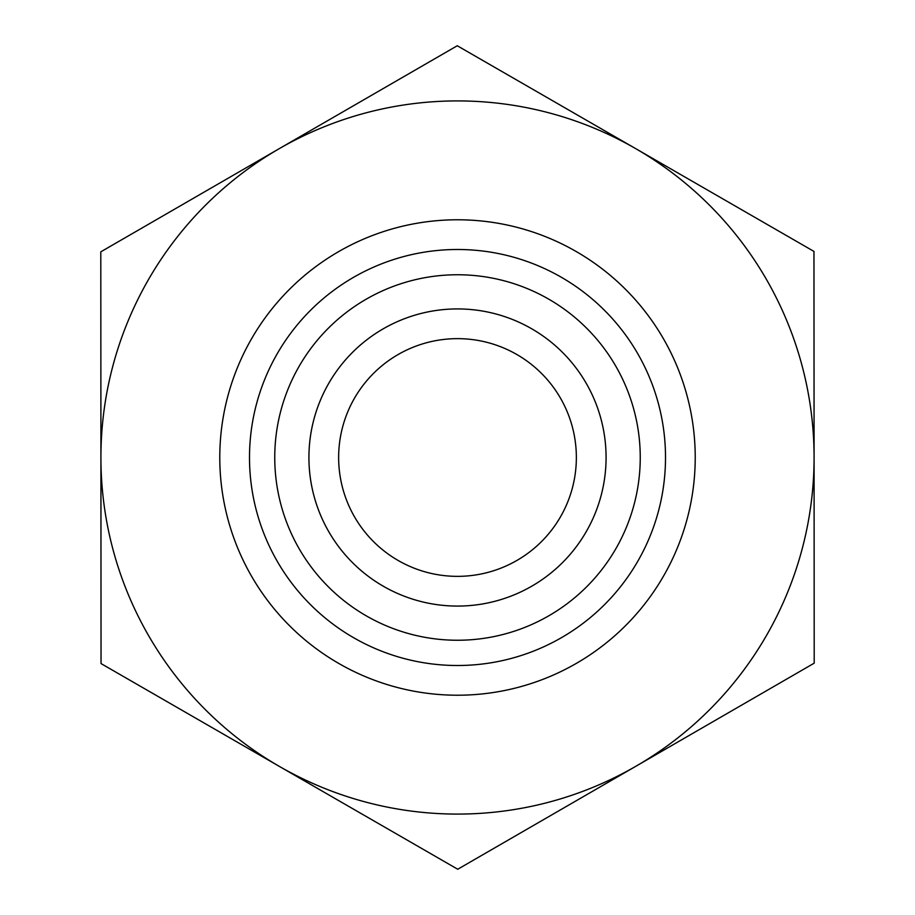 <?xml version="1.0" encoding="UTF-8"?>
<svg xmlns="http://www.w3.org/2000/svg" width="915" height="915" viewBox="0 0 915 915"><rect width="100%" height="100%" fill="white"/><g stroke="black" fill="none" stroke-linecap="round" stroke-linejoin="round"><path stroke-width="1.37" d="M813.961 251.419L814.201 663.169L457.74 869.25L101.039 663.581L100.799 251.831L457.26 45.75L813.961 251.419M576.359 457.5A118.859 118.859 0 0 1 457.5 576.359A118.859 118.859 0 0 1 338.642 457.5A118.859 118.859 0 0 1 457.5 338.642A118.859 118.859 0 0 1 576.359 457.5M814.087 457.294A356.587 356.587 0 0 0 279.029 148.79A356.587 356.587 0 0 0 279.384 766.415A356.587 356.587 0 0 0 814.087 457.5M308.927 457.5A148.573 148.573 0 0 0 457.5 606.073A148.573 148.573 0 0 0 606.073 457.5A148.573 148.573 0 0 0 457.5 308.927A148.573 148.573 0 0 0 308.927 457.5M274.752 457.5A182.748 182.748 0 0 1 457.5 274.752A182.748 182.748 0 0 1 640.248 457.5A182.748 182.748 0 0 1 457.5 640.248A182.748 182.748 0 0 1 274.752 457.5M606.073 457.5A148.573 148.573 0 0 0 383.213 328.828A148.573 148.573 0 0 0 383.213 586.172A148.573 148.573 0 0 0 606.073 457.5M695.228 457.5A237.728 237.728 0 0 0 338.642 251.625A237.728 237.728 0 0 0 338.642 663.375A237.728 237.728 0 0 0 695.228 457.5M665.514 457.5A208.014 208.014 0 0 1 353.499 637.641A208.014 208.014 0 0 1 353.499 277.359A208.014 208.014 0 0 1 665.514 457.5"/></g></svg>
